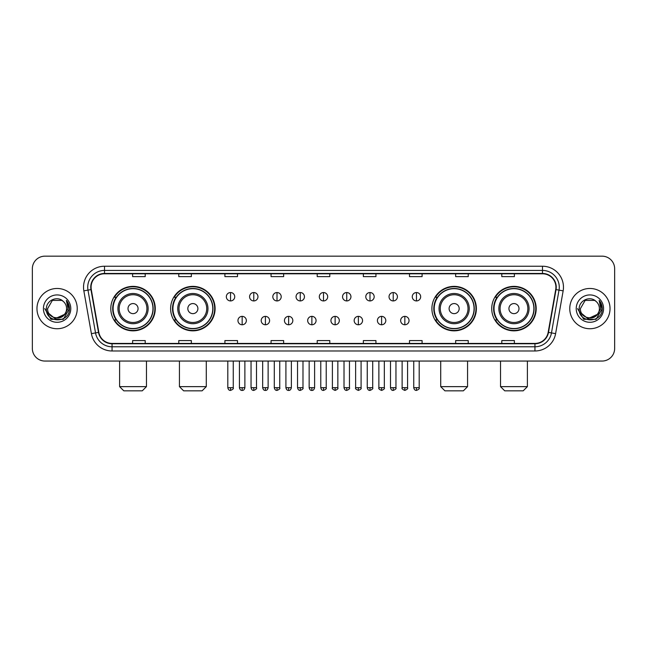 <?xml version="1.0" encoding="UTF-8"?>
<svg xmlns="http://www.w3.org/2000/svg" width="647" height="647" viewBox="0 0 647 647"><rect width="100%" height="100%" fill="white"/><g stroke="black" fill="none" stroke-linecap="round" stroke-linejoin="round"><path stroke-width="0.97" d="M491.728 308.611A22.233 22.233 0 0 0 513.961 330.843A22.233 22.233 0 0 0 536.201 308.611A22.233 22.233 0 0 0 513.961 286.37A22.233 22.233 0 0 0 491.728 308.611M431.905 308.611A22.233 22.233 0 0 0 454.137 330.843A22.233 22.233 0 0 0 476.378 308.611A22.233 22.233 0 0 0 454.137 286.37A22.233 22.233 0 0 0 431.905 308.611M170.622 308.611A22.233 22.233 0 0 0 192.863 330.843A22.233 22.233 0 0 0 215.095 308.611A22.233 22.233 0 0 0 192.863 286.37A22.233 22.233 0 0 0 170.622 308.611M110.799 308.611A22.233 22.233 0 0 0 133.039 330.843A22.233 22.233 0 0 0 155.272 308.611A22.233 22.233 0 0 0 133.039 286.37A22.233 22.233 0 0 0 110.799 308.611M116.136 319.933A20.348 20.348 0 0 1 116.136 297.28M175.96 319.933A20.348 20.348 0 0 1 175.96 297.28M437.235 319.933A20.348 20.348 0 0 1 437.235 297.28M497.058 319.933A20.348 20.348 0 0 1 497.058 297.28M32.35 268.756L32.35 348.458A12.584 12.584 0 0 0 44.934 361.05L602.066 361.05A12.584 12.584 0 0 0 614.65 348.458L614.65 268.756A12.584 12.584 0 0 0 602.066 256.163L44.934 256.163A12.584 12.584 0 0 0 32.35 268.756L32.35 348.458M36.968 308.611A20.138 20.138 0 0 0 57.106 328.741A20.138 20.138 0 0 0 77.236 308.611A20.138 20.138 0 0 0 57.106 288.473A20.138 20.138 0 0 0 36.968 308.611A20.138 20.138 0 0 0 57.106 328.741A20.138 20.138 0 0 0 77.236 308.611A20.138 20.138 0 0 0 57.106 288.473A20.138 20.138 0 0 0 36.968 308.611M569.764 308.611A20.138 20.138 0 0 0 589.894 328.741A20.138 20.138 0 0 0 610.032 308.611A20.138 20.138 0 0 0 589.894 288.473A20.138 20.138 0 0 0 569.764 308.611A20.138 20.138 0 0 0 589.894 328.741A20.138 20.138 0 0 0 610.032 308.611A20.138 20.138 0 0 0 589.894 288.473A20.138 20.138 0 0 0 569.764 308.611M91.081 287.211A13.425 13.425 0 0 1 104.507 273.786L542.493 273.786A13.425 13.425 0 0 1 555.716 289.541L548.171 332.332A13.425 13.425 0 0 1 534.948 343.428L112.052 343.428A13.425 13.425 0 0 1 98.829 332.332L91.284 289.541A13.425 13.425 0 0 1 91.081 287.211M90.75 287.211A13.757 13.757 0 0 0 90.96 289.597L98.506 332.388A13.757 13.757 0 0 0 112.052 343.759L534.948 343.759A13.757 13.757 0 0 0 548.494 332.388L556.04 289.597A13.757 13.757 0 0 0 542.493 273.455L104.507 273.455A13.757 13.757 0 0 0 90.75 287.211M83.851 290.851A20.979 20.979 0 0 1 104.507 266.232L542.493 266.232A20.979 20.979 0 0 1 563.149 290.851L555.603 333.642A20.979 20.979 0 0 1 534.948 350.981L112.052 350.981A20.979 20.979 0 0 1 91.397 333.642L83.851 290.851L87.984 290.123A16.782 16.782 0 0 1 104.507 270.43L542.493 270.43A16.782 16.782 0 0 1 559.016 290.123L551.47 332.914A16.782 16.782 0 0 1 534.948 346.784L112.052 346.784A16.782 16.782 0 0 1 95.53 332.914L87.984 290.123A16.782 16.782 0 0 1 87.725 287.211M602.066 256.163L44.934 256.163M44.934 361.05L602.066 361.05M614.65 348.458L614.65 268.756M548.494 332.388L551.47 332.914L559.016 290.123L563.149 290.851M317.208 273.786L317.208 276.625L329.792 276.625L329.792 273.786M271.061 273.786L271.061 276.625L283.645 276.625L283.645 273.786M224.913 273.786L224.913 276.625L237.498 276.625L237.498 273.786M178.766 273.786L178.766 276.625L191.35 276.625L191.35 273.786M132.619 273.786L132.619 276.625L145.203 276.625L145.203 273.786M363.355 273.786L363.355 276.625L375.939 276.625L375.939 273.786M409.502 273.786L409.502 276.625L422.087 276.625L422.087 273.786M455.65 273.786L455.65 276.625L468.234 276.625L468.234 273.786M501.797 273.786L501.797 276.625L514.381 276.625L514.381 273.786M329.792 343.428L329.792 340.589L317.208 340.589L317.208 343.428M283.645 343.428L283.645 340.589L271.061 340.589L271.061 343.428M237.498 343.428L237.498 340.589L224.913 340.589L224.913 343.428M191.35 343.428L191.35 340.589L178.766 340.589L178.766 343.428M145.203 343.428L145.203 340.589L132.619 340.589L132.619 343.428M375.939 343.428L375.939 340.589L363.355 340.589L363.355 343.428M422.087 343.428L422.087 340.589L409.502 340.589L409.502 343.428M468.234 343.428L468.234 340.589L455.65 340.589L455.65 343.428M514.381 343.428L514.381 340.589L501.797 340.589L501.797 343.428M64.368 314.701C59.338 321.502 47.126 317.151 47.619 308.611C47.037 320.839 67.167 320.839 66.584 308.611C67.167 320.839 47.037 320.839 47.619 308.611L52.358 300.394L61.845 300.394L63.317 301.445C57.494 295.347 46.293 300.37 46.398 308.611C45.33 323.241 69.059 323.629 69.447 309.315L69.464 308.611C69.431 305.497 68.396 302.764 66.366 300.41L68 308.611L64.368 314.701A9.479 9.479 0 0 0 66.584 308.611C67.167 320.839 47.037 320.839 47.619 308.611L52.358 300.394M66.584 308.611A9.479 9.479 0 0 0 63.317 301.445M64.975 314.191L55.084 318.68L46.689 311.684M43.422 308.611A13.676 13.676 0 0 0 57.106 322.287A13.676 13.676 0 0 0 70.782 308.611A13.676 13.676 0 0 0 57.106 294.927A13.676 13.676 0 0 0 43.422 308.611M66.366 300.41L69.464 308.967L68.889 304.858L69.464 308.967L68.889 304.858L69.464 308.967L66.455 300.515L69.464 308.967L66.455 300.515L69.464 308.611L63.285 319.319L50.919 319.319L44.74 308.611M66.455 300.515L69.464 308.975M142.267 390.837L123.803 390.837L119.614 386.639L146.465 386.639L142.267 390.837M138.07 308.611A5.03 5.03 0 0 0 133.039 303.572A5.03 5.03 0 0 0 128.001 308.611A5.03 5.03 0 0 0 133.039 313.641A5.03 5.03 0 0 0 138.07 308.611M148.139 308.611A15.099 15.099 0 0 0 133.039 293.503A15.099 15.099 0 0 0 117.932 308.611A15.099 15.099 0 0 0 133.039 323.71A15.099 15.099 0 0 0 148.139 308.611A15.099 15.099 0 0 1 133.039 323.71A15.099 15.099 0 0 1 117.932 308.611M152.967 308.611A19.928 19.928 0 0 0 133.039 288.683A19.928 19.928 0 0 0 113.112 308.611A19.928 19.928 0 0 0 133.039 328.53A19.928 19.928 0 0 0 152.967 308.611M154.851 308.611A21.812 21.812 0 0 1 114.39 319.933L116.411 319.933A20.114 20.114 0 0 0 146.343 323.686A20.114 20.114 0 0 0 146.343 293.528A20.114 20.114 0 0 0 116.411 297.28L114.39 297.28A21.812 21.812 0 0 1 154.851 308.611M202.09 390.837L183.627 390.837L179.437 386.639L206.288 386.639L202.09 390.837M197.893 308.611A5.03 5.03 0 0 0 192.863 303.572A5.03 5.03 0 0 0 187.824 308.611A5.03 5.03 0 0 0 192.863 313.641A5.03 5.03 0 0 0 197.893 308.611M207.962 308.611A15.099 15.099 0 0 0 192.863 293.503A15.099 15.099 0 0 0 177.755 308.611A15.099 15.099 0 0 0 192.863 323.71A15.099 15.099 0 0 0 207.962 308.611A15.099 15.099 0 0 1 192.863 323.71A15.099 15.099 0 0 1 177.755 308.611M212.79 308.611A19.928 19.928 0 0 0 192.863 288.683A19.928 19.928 0 0 0 172.935 308.611A19.928 19.928 0 0 0 192.863 328.53A19.928 19.928 0 0 0 212.79 308.611M214.675 308.611A21.812 21.812 0 0 1 174.213 319.933L176.235 319.933A20.114 20.114 0 0 0 206.167 323.686A20.114 20.114 0 0 0 206.167 293.528A20.114 20.114 0 0 0 176.235 297.28L174.213 297.28A21.812 21.812 0 0 1 214.675 308.611M463.373 390.837L444.91 390.837L440.712 386.639L467.563 386.639L463.373 390.837M459.176 308.611A5.03 5.03 0 0 0 454.137 303.572A5.03 5.03 0 0 0 449.107 308.611A5.03 5.03 0 0 0 454.137 313.641A5.03 5.03 0 0 0 459.176 308.611M469.245 308.611A15.099 15.099 0 0 0 454.137 293.503A15.099 15.099 0 0 0 439.038 308.611A15.099 15.099 0 0 0 454.137 323.71A15.099 15.099 0 0 0 469.245 308.611A15.099 15.099 0 0 1 454.137 323.71A15.099 15.099 0 0 1 439.038 308.611M474.065 308.611A19.928 19.928 0 0 0 454.137 288.683A19.928 19.928 0 0 0 434.21 308.611A19.928 19.928 0 0 0 454.137 328.53A19.928 19.928 0 0 0 474.065 308.611M475.957 308.611A21.812 21.812 0 0 1 435.496 319.933L437.518 319.933A20.114 20.114 0 0 0 467.449 323.686A20.114 20.114 0 0 0 467.449 293.528A20.114 20.114 0 0 0 437.518 297.28L435.496 297.28A21.812 21.812 0 0 1 475.957 308.611M523.197 390.837L504.733 390.837L500.535 386.639L527.386 386.639L523.197 390.837M518.999 308.611A5.03 5.03 0 0 0 513.961 303.572A5.03 5.03 0 0 0 508.93 308.611A5.03 5.03 0 0 0 513.961 313.641A5.03 5.03 0 0 0 518.999 308.611M529.068 308.611A15.099 15.099 0 0 0 513.961 293.503A15.099 15.099 0 0 0 498.861 308.611A15.099 15.099 0 0 0 513.961 323.71A15.099 15.099 0 0 0 529.068 308.611A15.099 15.099 0 0 1 513.961 323.71A15.099 15.099 0 0 1 498.861 308.611M533.888 308.611A19.928 19.928 0 0 0 513.961 288.683A19.928 19.928 0 0 0 494.033 308.611A19.928 19.928 0 0 0 513.961 328.53A19.928 19.928 0 0 0 533.888 308.611M535.781 308.611A21.812 21.812 0 0 1 495.319 319.933L497.341 319.933A20.114 20.114 0 0 0 527.273 323.686A20.114 20.114 0 0 0 527.273 293.528A20.114 20.114 0 0 0 497.341 297.28L495.319 297.28A21.812 21.812 0 0 1 535.781 308.611M230.534 292.541A4.197 4.197 0 0 0 226.337 296.73A4.197 4.197 0 0 0 230.534 300.928A4.197 4.197 0 0 0 234.732 296.73A4.197 4.197 0 0 0 230.534 292.541L230.534 300.928A4.197 4.197 0 0 0 234.732 296.73A4.197 4.197 0 0 0 230.534 292.541M253.778 292.541A4.197 4.197 0 0 0 249.58 296.73A4.197 4.197 0 0 0 253.778 300.928A4.197 4.197 0 0 0 257.967 296.73A4.197 4.197 0 0 0 253.778 292.541L253.778 300.928A4.197 4.197 0 0 0 257.967 296.73A4.197 4.197 0 0 0 253.778 292.541M277.013 292.541A4.197 4.197 0 0 0 272.824 296.73A4.197 4.197 0 0 0 277.013 300.928A4.197 4.197 0 0 0 281.21 296.73A4.197 4.197 0 0 0 277.013 292.541L277.013 300.928A4.197 4.197 0 0 0 281.21 296.73A4.197 4.197 0 0 0 277.013 292.541M300.257 292.541A4.197 4.197 0 0 0 296.059 296.73A4.197 4.197 0 0 0 300.257 300.928A4.197 4.197 0 0 0 304.454 296.73A4.197 4.197 0 0 0 300.257 292.541L300.257 300.928A4.197 4.197 0 0 0 304.454 296.73A4.197 4.197 0 0 0 300.257 292.541M323.5 292.541A4.197 4.197 0 0 0 319.303 296.73A4.197 4.197 0 0 0 323.5 300.928A4.197 4.197 0 0 0 327.697 296.73A4.197 4.197 0 0 0 323.5 292.541L323.5 300.928A4.197 4.197 0 0 0 327.697 296.73A4.197 4.197 0 0 0 323.5 292.541M346.743 292.541A4.197 4.197 0 0 0 342.546 296.73A4.197 4.197 0 0 0 346.743 300.928A4.197 4.197 0 0 0 350.941 296.73A4.197 4.197 0 0 0 346.743 292.541L346.743 300.928A4.197 4.197 0 0 0 350.941 296.73A4.197 4.197 0 0 0 346.743 292.541M369.987 292.541A4.197 4.197 0 0 0 365.79 296.73A4.197 4.197 0 0 0 369.987 300.928A4.197 4.197 0 0 0 374.176 296.73A4.197 4.197 0 0 0 369.987 292.541L369.987 300.928A4.197 4.197 0 0 0 374.176 296.73A4.197 4.197 0 0 0 369.987 292.541M393.222 292.541A4.197 4.197 0 0 0 389.033 296.73A4.197 4.197 0 0 0 393.222 300.928A4.197 4.197 0 0 0 397.42 296.73A4.197 4.197 0 0 0 393.222 292.541L393.222 300.928A4.197 4.197 0 0 0 397.42 296.73A4.197 4.197 0 0 0 393.222 292.541M416.466 292.541A4.197 4.197 0 0 0 412.268 296.73A4.197 4.197 0 0 0 416.466 300.928A4.197 4.197 0 0 0 420.663 296.73A4.197 4.197 0 0 0 416.466 292.541L416.466 300.928A4.197 4.197 0 0 0 420.663 296.73A4.197 4.197 0 0 0 416.466 292.541M242.156 316.367A4.197 4.197 0 0 0 237.959 320.564A4.197 4.197 0 0 0 242.156 324.762A4.197 4.197 0 0 0 246.353 320.564A4.197 4.197 0 0 0 242.156 316.367L242.156 324.762A4.197 4.197 0 0 0 246.353 320.564A4.197 4.197 0 0 0 242.156 316.367M265.399 316.367A4.197 4.197 0 0 0 261.202 320.564A4.197 4.197 0 0 0 265.399 324.762A4.197 4.197 0 0 0 269.589 320.564A4.197 4.197 0 0 0 265.399 316.367L265.399 324.762A4.197 4.197 0 0 0 269.589 320.564A4.197 4.197 0 0 0 265.399 316.367M288.635 316.367A4.197 4.197 0 0 0 284.445 320.564A4.197 4.197 0 0 0 288.635 324.762A4.197 4.197 0 0 0 292.832 320.564A4.197 4.197 0 0 0 288.635 316.367L288.635 324.762A4.197 4.197 0 0 0 292.832 320.564A4.197 4.197 0 0 0 288.635 316.367M311.878 316.367A4.197 4.197 0 0 0 307.681 320.564A4.197 4.197 0 0 0 311.878 324.762A4.197 4.197 0 0 0 316.076 320.564A4.197 4.197 0 0 0 311.878 316.367L311.878 324.762A4.197 4.197 0 0 0 316.076 320.564A4.197 4.197 0 0 0 311.878 316.367M335.122 316.367A4.197 4.197 0 0 0 330.924 320.564A4.197 4.197 0 0 0 335.122 324.762A4.197 4.197 0 0 0 339.319 320.564A4.197 4.197 0 0 0 335.122 316.367L335.122 324.762A4.197 4.197 0 0 0 339.319 320.564A4.197 4.197 0 0 0 335.122 316.367M358.365 316.367A4.197 4.197 0 0 0 354.168 320.564A4.197 4.197 0 0 0 358.365 324.762A4.197 4.197 0 0 0 362.555 320.564A4.197 4.197 0 0 0 358.365 316.367L358.365 324.762A4.197 4.197 0 0 0 362.555 320.564A4.197 4.197 0 0 0 358.365 316.367M381.601 316.367A4.197 4.197 0 0 0 377.411 320.564A4.197 4.197 0 0 0 381.601 324.762A4.197 4.197 0 0 0 385.798 320.564A4.197 4.197 0 0 0 381.601 316.367L381.601 324.762A4.197 4.197 0 0 0 385.798 320.564A4.197 4.197 0 0 0 381.601 316.367M404.844 316.367A4.197 4.197 0 0 0 400.647 320.564A4.197 4.197 0 0 0 404.844 324.762A4.197 4.197 0 0 0 409.041 320.564A4.197 4.197 0 0 0 404.844 316.367L404.844 324.762A4.197 4.197 0 0 0 409.041 320.564A4.197 4.197 0 0 0 404.844 316.367M599.381 308.611C599.963 320.839 579.833 320.839 580.416 308.611L585.155 300.394L594.642 300.394L596.105 301.445C590.29 295.347 579.089 300.37 579.194 308.611C578.127 323.241 601.856 323.629 602.244 309.315L602.26 308.611C602.228 305.497 601.192 302.764 599.162 300.41L600.796 308.611L597.165 314.701A9.479 9.479 0 0 0 599.381 308.611C599.963 320.839 579.833 320.839 580.416 308.611C579.833 320.839 599.963 320.839 599.381 308.611A9.479 9.479 0 0 0 596.105 301.445M597.165 314.701C592.134 321.502 579.922 317.151 580.416 308.611M597.771 314.191L587.88 318.68L579.486 311.684M576.218 308.611A13.676 13.676 0 0 0 589.894 322.287A13.676 13.676 0 0 0 603.578 308.611A13.676 13.676 0 0 0 589.894 294.927A13.676 13.676 0 0 0 576.218 308.611M599.162 300.41L602.26 308.967L601.686 304.858L602.26 308.967L601.686 304.858L602.26 308.967L599.251 300.515L602.26 308.967L599.251 300.515L602.26 308.611L596.081 319.319L583.715 319.319L577.536 308.611M599.251 300.515L602.26 308.975M542.493 266.232L542.493 273.455M87.984 290.123L90.96 289.597M112.052 350.981L112.052 343.759M534.948 343.759L534.948 350.981M91.397 333.642L98.506 332.388M556.04 289.597L559.016 290.123M104.507 266.232L104.507 273.455M551.47 332.914L555.603 333.642M146.909 308.611A13.878 13.878 0 0 0 133.039 294.733A13.878 13.878 0 0 0 119.161 308.611A13.878 13.878 0 0 0 133.039 322.481A13.878 13.878 0 0 0 146.909 308.611M206.733 308.611A13.878 13.878 0 0 0 192.863 294.733A13.878 13.878 0 0 0 178.984 308.611A13.878 13.878 0 0 0 192.863 322.481A13.878 13.878 0 0 0 206.733 308.611M468.016 308.611A13.878 13.878 0 0 0 454.137 294.733A13.878 13.878 0 0 0 440.267 308.611A13.878 13.878 0 0 0 454.137 322.481A13.878 13.878 0 0 0 468.016 308.611M527.839 308.611A13.878 13.878 0 0 0 513.961 294.733A13.878 13.878 0 0 0 500.091 308.611A13.878 13.878 0 0 0 513.961 322.481A13.878 13.878 0 0 0 527.839 308.611M230.534 387.69L227.809 387.69C228.286 389.631 229.192 390.537 230.534 390.416L230.534 387.69L233.26 387.69L233.26 361.05M253.778 387.69L251.044 387.69C251.521 389.631 252.435 390.537 253.778 390.416L253.778 387.69L256.503 387.69L256.503 361.05M277.013 387.69L274.288 387.69C274.765 389.631 275.679 390.537 277.013 390.416L277.013 387.69L279.747 387.69L279.747 361.05M300.257 387.69L297.531 387.69C298.008 389.631 298.914 390.537 300.257 390.416L300.257 387.69L302.982 387.69L302.982 361.05M323.5 387.69L320.775 387.69C321.252 389.631 322.157 390.537 323.5 390.416L323.5 387.69L326.225 387.69L326.225 361.05M346.743 387.69L344.018 387.69C344.487 389.631 345.401 390.537 346.743 390.416L346.743 387.69L349.469 387.69L349.469 361.05M369.987 387.69L367.253 387.69C367.731 389.631 368.644 390.537 369.987 390.416L369.987 387.69L372.712 387.69L372.712 361.05M393.222 387.69L390.497 387.69C390.974 389.631 391.88 390.537 393.222 390.416L393.222 387.69L395.956 387.69L395.956 361.05M416.466 387.69L413.74 387.69C414.217 389.631 415.123 390.537 416.466 390.416L416.466 387.69L419.191 387.69L419.191 361.05M242.156 387.69L239.43 387.69C239.9 389.631 240.813 390.537 242.156 390.416L242.156 387.69L244.881 387.69L244.881 361.05M265.399 387.69L262.666 387.69C263.143 389.631 264.057 390.537 265.399 390.416L265.399 387.69L268.125 387.69L268.125 361.05M288.635 387.69L285.909 387.69C286.386 389.631 287.292 390.537 288.635 390.416L288.635 387.69L291.368 387.69L291.368 361.05M311.878 387.69L309.153 387.69C309.63 389.631 310.536 390.537 311.878 390.416L311.878 387.69L314.604 387.69L314.604 361.05M335.122 387.69L332.396 387.69C331.838 388.556 332.752 389.47 335.122 390.416L335.122 387.69L337.847 387.69L337.847 361.05M358.365 387.69L355.632 387.69C355.082 388.556 355.987 389.47 358.365 390.416L358.365 387.69L361.091 387.69L361.091 361.05M381.601 387.69L378.875 387.69C378.325 388.556 379.231 389.47 381.601 390.416L381.601 387.69L384.334 387.69L384.334 361.05M404.844 387.69L402.119 387.69C401.569 388.556 402.474 389.47 404.844 390.416L404.844 387.69L407.57 387.69L407.57 361.05M146.465 361.05L146.465 386.639M119.614 361.05L119.614 386.639M206.288 361.05L206.288 386.639M179.437 361.05L179.437 386.639M467.563 361.05L467.563 386.639M440.712 361.05L440.712 386.639M527.386 361.05L527.386 386.639M500.535 361.05L500.535 386.639M227.809 387.69L227.809 361.05M233.26 387.69C233.81 388.556 232.904 389.47 230.534 390.416M251.044 387.69L251.044 361.05M256.503 387.69C257.053 388.556 256.147 389.47 253.778 390.416M274.288 387.69L274.288 361.05M279.747 387.69C280.297 388.556 279.391 389.47 277.013 390.416M297.531 387.69L297.531 361.05M302.982 387.69C303.54 388.556 302.626 389.47 300.257 390.416M320.775 387.69L320.775 361.05M326.225 387.69C326.784 388.556 325.87 389.47 323.5 390.416M344.018 387.69L344.018 361.05M349.469 387.69C350.019 388.556 349.113 389.47 346.743 390.416M367.253 387.69L367.253 361.05M372.712 387.69C373.262 388.556 372.357 389.47 369.987 390.416M390.497 387.69L390.497 361.05M395.956 387.69C396.506 388.556 395.6 389.47 393.222 390.416M413.74 387.69L413.74 361.05M419.191 387.69C419.749 388.556 418.835 389.47 416.466 390.416M239.43 387.69L239.43 361.05M244.881 387.69C244.404 389.631 243.498 390.537 242.156 390.416M262.666 387.69L262.666 361.05M268.125 387.69C267.648 389.631 266.734 390.537 265.399 390.416M285.909 387.69L285.909 361.05M291.368 387.69C290.891 389.631 289.977 390.537 288.635 390.416M309.153 387.69L309.153 361.05M314.604 387.69C314.127 389.631 313.221 390.537 311.878 390.416M332.396 387.69L332.396 361.05M337.847 387.69C338.397 388.556 337.491 389.47 335.122 390.416M355.632 387.69L355.632 361.05M361.091 387.69C361.641 388.556 360.735 389.47 358.365 390.416M378.875 387.69L378.875 361.05M384.334 387.69C384.884 388.556 383.978 389.47 381.601 390.416M402.119 387.69L402.119 361.05M407.57 387.69C408.128 388.556 407.214 389.47 404.844 390.416"/></g></svg>
